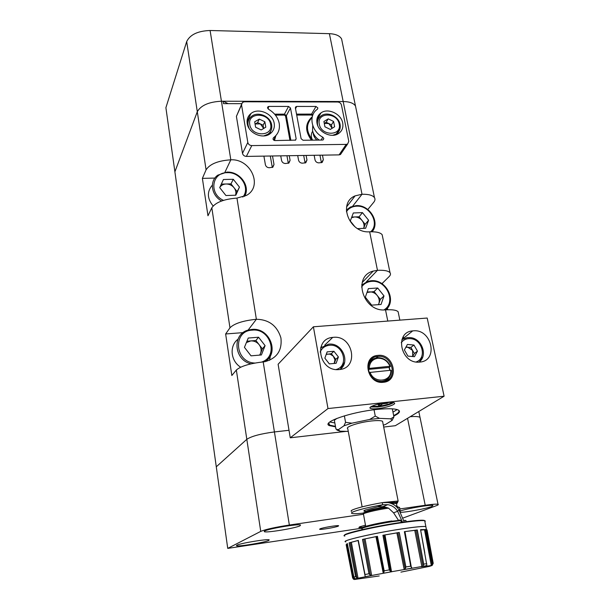 <?xml version="1.0" encoding="UTF-8"?>
<svg xmlns="http://www.w3.org/2000/svg" width="610" height="610" viewBox="0 0 610 610"><rect width="100%" height="100%" fill="white"/><g stroke="black" fill="none" stroke-linecap="round" stroke-linejoin="round"><path stroke-width="0.91" d="M357.605 228.62L365.626 228.277L368.6 220.248L365.154 224.335L359.084 216.779L354.555 216.954L351.52 217.732M354.928 226.775L350.285 220.988L353.327 212.966L362.462 212.623L368.6 220.248M365.154 224.335L363.682 228.315C364.544 225.662 364.025 223.077 362.119 220.553C360.06 218.144 357.536 216.939 354.555 216.954L351.772 217.061M359.084 216.779L362.462 212.623M265.098 345.641L258.548 337.223L248.247 338.039L244.442 347.342L251.03 355.844L261.385 354.959L265.098 345.641L262.376 348.851L255.895 340.51L250.802 340.914L246.394 342.561M237.908 339.297C229.154 345.824 230.572 361.082 240.683 367.182M262.376 348.851L259.89 355.089M259.646 355.111L260.539 353.457C261.637 350.392 261.164 347.464 259.136 344.673C256.932 342.019 254.149 340.761 250.802 340.914L246.943 341.226M255.895 340.51L258.548 337.223M239.463 187.102L233.272 179.279L223.42 179.515L219.707 187.636L225.929 195.528L235.826 195.231L239.463 187.102L237.122 191.624L230.992 183.869L226.119 183.991C223.397 184.121 221.323 185.204 219.89 187.224M212.341 185.127C206.836 191.624 207.095 198.563 213.126 205.951M237.122 191.624L235.506 195.246C236.344 192.661 235.864 190.16 234.057 187.743C231.968 185.265 229.322 184.014 226.119 183.991L221.316 184.121M230.992 183.869L233.272 179.279M384.003 295.911L377.697 288.012L368.379 288.614L365.321 297.177L371.665 305.145L381.029 304.481L384.003 295.911L380.335 299.396L374.09 291.572L367.006 292.472M380.335 299.396L378.497 304.657M378.398 304.664L378.856 303.643C379.717 300.814 379.168 298.099 377.209 295.484C375.089 292.983 372.512 291.786 369.477 291.877L367.159 292.03M374.09 291.572L377.697 288.012M412.68 356.53L412.604 350.445L407.617 347.12L406.024 346.976M404.377 349.965L407.411 344.444L413.946 345.046L417.469 351.154L414.464 356.69L407.907 356.11L404.377 349.965M413.946 345.046L410.865 347.418L405.871 347.25M410.865 347.418L414.358 353.48L417.469 351.154M414.358 353.48L412.695 356.53M381.99 381.41L382.386 381.296M381.799 381.555L382.683 381.258M382.058 381.746L383.049 381.197M382.173 381.746L383.049 381.189M382.31 381.738L382.706 381.418M365.481 525.187L359.664 526.811L358.871 527.536L365.314 527.192M236.726 545.241L236.444 545.759C238.06 546.865 265.098 542.404 268.796 540.429L269.193 539.85C267.737 538.714 239.852 543.335 236.726 545.241M264.732 530.982L264.351 531.707C266.494 533.003 295.469 528.207 300.036 525.812L300.562 524.996C298.587 523.662 268.598 528.664 264.732 530.982M400.412 512.347C406.573 512.278 426.489 508.58 431.682 506.536L432.963 505.454C431.163 504.417 406.489 508.61 400.076 511.05M319.975 528.878L319.617 529.289C320.608 529.907 335.546 527.398 338.237 526.163L338.642 525.721C337.696 525.096 322.484 527.658 319.975 528.878M241.606 103.669L223.489 103.639L223.1 101.222L221.43 101.214C208.933 101.87 200.888 105.37 197.297 111.714L174.895 171.822L216.283 466.787L246.821 439.314C251.434 436.226 260.63 433.763 274.424 431.933L289.01 430.294L274.424 431.933C260.63 433.763 251.434 436.226 246.821 439.314L216.283 466.787L227.736 548.39L260.737 531.386C265.663 529.358 275.194 527.246 289.346 525.042L363.27 514.276M399.672 508.976L425.216 505.255C432.276 504.249 436.546 503.936 438.026 504.31L420.008 417.362C418.773 416.538 415.501 416.317 410.195 416.706C415.501 416.317 418.773 416.538 420.008 417.362L420.229 418.414M438.026 504.31C438.72 504.554 438.171 505.011 436.386 505.675L403.027 518.035M362.798 528.054L227.736 548.39M338.397 356.972L333.922 351.276L327.151 351.863L324.848 358.169L329.339 363.895L336.125 363.285L338.397 356.972L335.782 359.32L331.344 353.67L326.22 354.418M335.782 359.32L334.295 363.446M334.166 363.461L334.951 359.847L333.266 356.133L330.185 354.189L326.335 354.105M331.344 353.67L333.922 351.276M332.061 128.336L331.466 124.844L333.586 121.459L328.241 118.843L323.91 121.504L324.939 126.804L330.323 129.427L334.638 126.743L333.586 121.459M332.145 128.291L328.805 123.548L326.144 122.252L328.241 118.843M326.144 122.252L324.276 123.395L328.805 123.548L331.466 124.844M272.304 167.498L270.306 156.015M280.737 155.84L281.561 160.476C282.094 162.351 283.375 163.366 285.396 163.518L288.919 163.038L290.085 160.323L288.316 163.32L286.936 155.741M297.703 155.565L298.549 160.171C299.091 162.031 300.364 163.038 302.362 163.19L305.793 162.748L306.967 160.018L305.099 163.015L303.696 155.466M314.15 155.291L315.012 159.873C315.561 161.726 316.826 162.725 318.801 162.878L322.149 162.458L323.338 159.721L321.386 162.71L319.945 155.199M312.312 139.728C310.848 136.594 310.97 133.765 312.678 131.257M366.259 281.904L377.476 270.321C384.155 270.017 388.341 270.817 390.042 272.731C390.873 273.875 390.545 275.179 389.066 276.658L382.378 283.253L381.372 283.322M382.584 236.756L382.157 234.713C380.426 232.57 376.256 231.594 369.652 231.8C349.583 233.645 337.391 202.955 355.096 195.871L362.02 194.254C368.562 194.148 372.718 195.276 374.479 197.64C375.348 199.043 375.089 200.598 373.701 202.314L367.807 209.497M289.346 525.042L263.2 361.913C249.681 363.476 240.729 366.183 236.344 370.034L231.846 375.508L225.639 333.975L229.962 327.814C234.217 323.521 243.016 320.669 256.368 319.266L236.954 198.097C224.076 199.073 215.696 202.299 211.822 207.781L207.972 215.772L202.383 178.372L206.081 169.832C209.848 163.999 218.09 160.666 230.816 159.82L221.43 101.214C208.933 101.87 200.888 105.37 197.297 111.714L174.895 171.822L165.897 107.695L186.69 41.556C190.084 34.617 197.884 30.935 210.099 30.5L329.392 33.672C335.66 33.969 339.724 35.723 341.592 38.948L342.21 41.915M398.46 313.38L398.124 311.74C396.454 310.071 392.253 309.445 385.512 309.857C363.247 312.495 352.077 276.33 373.19 271.092L377.476 270.321L369.652 231.8M263.909 156.122L265.38 164.685C265.907 166.576 267.195 167.59 269.239 167.742L272.838 167.231L274.004 164.517L272.51 155.977M316.941 140.102C314.6 138.005 313.349 135.58 313.174 132.812M323.338 159.721L322.454 155.153M306.967 160.018L306.113 155.428M290.085 160.323L289.247 155.702M356.049 108.694L355.493 106.033C353.67 103.159 349.56 101.656 343.178 101.519L245.189 101.275L245.281 101.786M236.954 198.097L246.539 195.36C263.276 186.271 250.794 158.547 230.816 159.82L224.922 172.279M263.2 361.913L264.885 361.7C276.948 358.329 282.293 350.399 280.913 337.902C277.176 325.778 268.995 319.564 256.368 319.266L248.102 330.14M387.777 309.743L387.449 308.142M382.546 284.1L382.378 283.253M228.14 103.647L223.1 101.222M214.895 178.074L202.383 178.372M362.18 284.603L361.753 284.679M243.131 332.625L225.639 333.975M269.574 360.319L270.421 355.782M317.002 123.167C318.351 132.134 331.146 138.455 338.26 133.72C341.989 131.249 343.476 127.688 342.713 123.037C341.249 113.918 328.096 107.688 321.066 112.842C317.657 115.298 316.3 118.736 317.002 123.167M338.161 132.37L338.108 133.803M319.228 140.071C315.599 137.631 313.372 134.475 312.541 130.616L312.755 125.553M247.218 123.525C248.392 133.132 262.643 139.53 270.017 133.819C273.448 131.242 274.843 127.764 274.203 123.388C272.906 113.59 258.183 107.322 250.946 113.544C247.881 116.083 246.638 119.407 247.218 123.525M270.375 131.752L270.421 133.521M296.735 106.453L295.865 106.719L295.385 107.97L301.104 138.714L303.04 140.254L322.476 140.041L323.239 139.835L323.803 138.478L322.827 137.204C311.13 131.18 308.149 115.191 317.413 109.236L317.894 107.978L315.988 106.468L296.735 106.453L295.522 108.687M274.637 114.161L284.458 114.146L288.545 106.445L268.918 106.43L267.981 106.727L268.491 109.243C274.37 112.675 277.939 117.379 279.205 123.357C280.097 129.358 278.198 134.139 273.509 137.7C272.571 139.088 273.051 140.048 274.95 140.567L295.583 140.117L296.14 138.767L290.467 107.97L286.357 115.648L290.863 140.392M348.79 141.276L341.447 104.996C340.891 103.181 339.633 102.19 337.681 102.007L244.404 101.786L242.406 102.457L241.537 104.867L247.82 142.458C248.346 144.379 249.673 145.424 251.777 145.592L346.205 144.387L347.616 144.021L348.79 141.276M251.777 145.592L246.371 156.412L339.091 154.879L346.205 144.387M241.537 104.867L236.405 116.373L242.49 153.339L247.82 142.458M341.661 152.767L340.471 154.521L339.091 154.879M246.371 156.412C244.297 156.251 243.001 155.23 242.49 153.339M236.405 116.373L241.499 104.485M288.545 106.445L290.467 107.97M247.05 121.481L248.483 120.467M316.811 120.231L318.069 119.56M263.634 128.474L263.108 125.241L264.854 121.771L259.319 119.087L254.69 121.817L255.62 127.246L261.187 129.938L265.8 127.185L264.854 121.771M263.665 128.458L260.363 123.914L257.603 122.579L259.319 119.087M257.603 122.579L255.308 123.937L260.363 123.914L263.108 125.241M374.479 197.64L355.493 106.033C353.67 103.159 349.56 101.656 343.178 101.519L221.43 101.214L210.099 30.5M369.263 368.204C369.591 362.477 372.466 359.16 377.887 358.253C383.454 358.177 387.48 360.845 389.973 366.274L368.196 368.509C368.478 362.287 371.566 358.68 377.438 357.696L377.628 357.681C383.576 357.696 387.853 360.609 390.446 366.427L389.973 366.274M390.781 370.262L391.246 370.415C391.033 376.622 387.99 380.259 382.104 381.326L381.341 381.38C375.554 381.143 371.429 378.192 368.974 372.535L390.781 370.262C391.658 382.066 373.884 383.865 370.049 372.23M386.16 380.053L384.125 381.502M389.798 370.361L389.088 367.456L390.446 366.427M371.635 406.336L377.857 406.344C384.529 405.482 389.401 404.171 392.482 402.402M328.798 422.936L329.613 425.139L335.454 426.359M329.774 422.021L334.837 422.928M393.755 416.05C398.467 413.854 400.251 412.047 399.131 410.621C396.797 408.593 389.279 408.212 376.576 409.478C350.498 412.093 321.279 422.341 329.308 425.605L335.546 426.855M370.628 406.954L377.567 406.992C385.032 406.024 390.392 404.56 393.648 402.6M386.809 402.562C378.124 403.408 367.914 406.954 370.239 408.265C371.284 408.898 373.831 409.005 377.88 408.593C386.443 407.747 396.66 404.247 394.342 402.897C393.32 402.28 390.812 402.165 386.809 402.562M377.864 356.423C362.744 357.056 366.801 382.76 382.02 381.746L382.859 381.7C398.376 380.716 393.244 354.631 378.048 356.415L377.864 356.423M370.903 359.808L374.227 358.512M383.316 382.287C366.785 384.544 361.356 356.126 378.002 355.394C394.235 353.243 399.954 381.212 383.316 382.287M413.145 330.856L412.703 330.894C394.151 332.076 400.579 363.949 419.245 362.126L419.726 362.088C438.941 360.952 431.849 328.515 413.145 330.856M333.266 337.345L332.709 337.399C313.204 338.748 318.9 371.414 338.588 369.614L339.206 369.568C359.542 368.341 353.098 334.89 333.266 337.345M321.775 346.899L320.86 347.136M400.922 572.119L429.592 566.332L432.124 565.462L433.214 563.304L432.665 563.083L426.443 529.526L420.557 529.648L426.886 565.592L412.162 568.223L410.69 566.171L405.894 566.972L399.253 532.454L382.92 535.267L389.317 569.885L390.499 571.387L391.643 571.707L372.275 575.39L370.361 575.169L368.981 573.743L365.009 574.544L358.306 540.384L349.118 542.862L355.63 576.785L357.719 578.257L354.921 578.814L356.339 579.073L354.608 579.477L353.464 579.18L352.588 577.746L346.152 544.692L347.326 543.502L353.884 577.06L354.921 578.814M430.21 566.118L429.592 566.324M420.648 530.136L425.406 529.655L432.154 564.791L430.828 565.546L426.855 566.217L426.886 565.592M424.88 521.619L425.345 521.1L424.69 520.696C421.754 520.223 413.557 520.978 400.107 522.961C371.581 527.17 338.245 535.191 344.833 536.053M424.751 520.978L424.85 520.757C424.072 519.651 415.745 520.269 399.863 522.587C374.052 526.399 342.789 533.636 344.597 535.237M364.696 513.277C360.571 512.911 373.907 509.32 386.443 507.467L388.539 508.138L393.595 512.835L398.559 520.444L399.916 519.949L401.837 522.297M362.523 539.408L376.561 536.533L383.827 572.592L384.17 570.83L377.438 536.304L362.523 539.408L368.981 573.743M374.044 409.767L375.264 416.096L369.668 419.459L379.496 418.361L390.652 418.826L393.93 416.92L392.321 408.837M388.539 508.138L388.135 508.191C375.463 509.975 360.533 513.772 363.507 514.413L365.825 527.04M396.553 503.951L396.462 503.479C397.964 502.846 398.033 502.457 396.675 502.32L389.195 502.808M383.339 502.487L397.43 501.084L398.162 501.214L397.095 502.373M396.912 502.449L395.989 502.785M382.76 422.28L382.569 421.296C381.128 420.458 377.415 420.351 371.429 420.976C359.015 422.28 344.68 427.023 347.769 428.716L362.119 506.864M385.185 522.854L384.742 522.374M404.201 521.954L399.062 509.968C396.454 505.858 392.71 503.387 387.846 502.556L382.256 502.64L382.661 504.752L377.712 506.841L364.803 510.166L364.01 511.127L365.062 511.271M382.256 502.64C368.043 505.202 358.222 507.581 352.801 509.769C351.093 510.539 350.674 511.081 351.551 511.401M402.508 522.198L397.613 511.264C395.356 507.611 392.07 505.416 387.746 504.668L382.661 504.752C368.432 507.314 358.604 509.678 353.175 511.843C351.459 512.606 351.04 513.14 351.917 513.445C353.35 513.872 356.98 513.772 362.805 513.155L365.176 512.148M377.712 506.841L383.072 506.62L386.176 507.375M380.945 523.075L381.456 523.533M399.062 509.968L397.613 511.264L393.595 512.835M399.893 519.956L400.564 520.345M387.868 522.389L387.403 521.924M399.458 507.901L399.359 507.39L396.942 507.261M396.088 506.43L399.352 507.383M398.559 520.444L392.131 521.192M336.903 430.065L340.182 431.194L348.264 431.4M344.375 415.86L345.557 422.333L343.964 425.803L338.207 429.783L335.942 429.051L334.356 420.259L336.972 418.361M369.668 419.459L351.901 423.188L345.557 422.333M375.264 416.096L379.496 418.361M383.332 425.208L385.695 424.362L392.131 420.359L393.93 416.92M340.182 431.194L338.207 429.783M390.652 418.826L392.131 420.359M343.964 425.803L351.901 423.188M404.384 531.661L415.913 530.197L422.982 565.928L423.736 564.128L417.286 529.968L404.384 531.661L410.69 566.171M427.061 529.907L433.184 563.137M353.564 566.019L349.21 542.839L358.139 540.498L365.009 574.544M365.207 576.206L365.192 576.816L357.719 578.257M432.154 564.791L432.665 563.083M422.982 565.928L422.265 566.431M390.499 571.387L384.087 535.107L397.933 532.721L405.2 568.794L405.894 566.972M405.2 568.794L403.629 569.656L391.643 571.707M383.827 572.592L383.171 573.255M354.608 579.477L379.229 575.954M377.438 536.304L384.201 571.044M377.293 536.335L376.561 536.533M377.354 536.32L381.814 558.737M362.637 539.385L366.953 562.961M384.087 535.107L383.08 535.245L389.363 570.06M384.979 534.993L391.529 571.7M399.253 532.454L405.917 567.186M399.062 532.484L397.933 532.721M399.146 532.469L403.568 554.886M389.256 569.542L382.92 535.267M383.027 535.252L387.312 559.012M417.286 529.968L415.913 530.197M417.179 529.983L421.472 552.164M404.445 531.653L408.715 555.336M426.443 529.526L425.406 529.655M426.016 527.444L430.485 551.326M424.827 553.011L420.557 529.648M347.494 544.333L346.152 544.692M346.198 544.677L350.567 567.376M358.306 540.384L362.66 562.58M358.261 540.407L365.047 574.757M341.066 369.279L341.432 368.204M383.69 427.046L395.31 425.704L444.103 396.21L327.989 408.555L290.253 437.805L346.312 431.346M290.253 437.805L278.114 364.246L313.395 326.792L327.989 408.555M444.103 396.21L427.191 318.039L313.395 326.792M389.256 367.334L390.064 370.331M389.012 377.59L386.915 380.487M393.656 415.555C398.094 413.435 399.756 411.689 398.658 410.309L398.406 410.08M392.977 412.131L397.156 409.577M369.225 362.241L371.132 360.64M382.302 403.218L382.432 404.033L381.09 404.949L381.075 403.454M384.43 402.867L388.181 402.6L387.068 403.347L386.656 402.768M383.408 403.027L383.598 403.721L382.432 404.033M379.519 403.782L379.611 404.331L378.269 405.246L381.09 404.949M379.054 403.889L379.611 404.331M387.068 403.347L383.598 403.721M379.092 404.201L376.927 404.43M389.088 367.456L368.104 369.431M374.456 227.187L372.108 231.762M370.712 231.762C380.129 223.626 369.805 205.097 356.575 206.188C352.138 206.432 348.745 208.262 346.404 211.67M346.335 210.084L350.46 207.011L356.148 205.623M272.029 350.925C271.214 355.462 268.926 359.038 265.167 361.646M261.629 362.065C279.128 356.392 270.512 327.86 252.22 330.147C232.395 330.681 234.736 362.614 254.927 363.041M251.076 363.834C233.66 360.098 231.922 333.571 248.56 330.01L251.793 329.446M246.242 191.075L244.602 196.374M242.818 197.068C250.718 188.048 240.34 171.837 227.286 172.668C211.807 172.233 208.589 193.843 223.458 200.354M221.605 200.987C211.197 195.391 209.192 180.956 217.839 175.146L226.989 172.104M389.721 303.963L385.825 309.834M383.904 309.91C396.752 302.766 386.702 279.662 371.65 281.363C367.312 281.713 363.949 283.597 361.57 287.02M361.692 285.099L367.685 281.378L371.154 280.722M401.914 339.61L407.19 337.635L409.828 337.559M416.104 361.966C427.213 358.428 422.417 339.168 410.423 338.657C406.565 338.39 403.507 339.717 401.25 342.629M422.745 356.98L419.222 362.126M236.344 370.034L260.737 531.386M407.549 418.308L425.216 505.255M344.597 362.279L340.205 369.439M336.072 369.538C349.652 366.16 343.27 343.445 329.392 345.283C324.985 345.794 321.905 348.058 320.151 352.077M320.624 347.974L328.599 344.185M317.818 125.812L317.589 124.867C316.979 120.993 318.168 117.982 321.165 115.839C327.364 111.119 338.748 116.411 340.06 124.371C340.761 128.496 339.457 131.722 336.156 134.048L332.709 135.306M339.19 124.066C337.292 112.065 316.529 112.072 319.297 124.181C321.195 136.358 342.134 136.129 339.19 124.066M340.083 128.352L335.645 134.84M229.962 327.814L211.822 207.781M387.792 321.066L385.512 309.857M352.702 206.165L362.02 194.254L329.392 33.672M206.081 169.832L186.69 41.556M272.327 167.491L274.004 164.517M296.529 114.123L311.573 114.093L311.489 115.031L296.704 115.061M315.988 106.468L311.573 114.093L312.96 114.688M312.556 115.74L311.489 115.031M321.043 140.056L322.827 137.204M273.852 140.247L275.209 136.297L273.867 140.254M295.278 140.262L296.14 138.767M267.82 108.649L268.918 106.43M289.963 140.399L285.526 115.992L284.39 115.092L275.423 115.115M275.865 135.626L274.485 140.513M312.099 117.509C305.785 124.112 305.984 131.653 312.694 140.148M311.428 140.163C304.802 130.982 305.084 123.167 312.274 116.716M284.39 115.092L284.458 114.146L286.357 115.648L285.526 115.992M249.116 128.405L248.087 125.263C247.584 121.664 248.674 118.752 251.366 116.533C257.725 110.898 270.459 116.228 271.641 124.798C272.228 128.687 271.015 131.821 268.003 134.215L263.749 135.939M270.649 124.448C269.018 112.148 247.225 112.156 249.772 124.562C251.404 137.044 273.387 136.8 270.649 124.448M271.74 127.81C271.435 130.487 270.192 132.622 268.003 134.215L267.523 135.13M412.162 568.223L403.629 569.656M431.773 565.615L430.828 565.546M426.71 566.004L421.274 566.782M426.009 527.421L425.856 526.575C422.898 526.186 414.708 527.002 401.288 529.015C372.771 533.3 339.373 541.146 345.839 541.863M424.69 520.696L425.864 526.552C422.921 526.163 414.724 526.979 401.281 528.992C372.74 533.277 339.328 541.139 345.847 541.848M391.833 520.971C376.698 523.182 358.962 527.528 362.95 527.993M400.762 520.612L392.306 521.687C376.812 523.959 358.55 528.39 362.195 528.931M355.592 576.618L353.884 577.06M389.317 569.885L384.17 570.83M384.864 506.956C371.696 509.258 365.154 510.997 365.23 512.164L365.268 512.179M397.003 506.422L396.462 503.479L391.513 503.532M397.331 506.437L395.371 505.812M396.431 503.425C398.726 502.236 396.347 502.038 389.287 502.831M406.039 521.001L405.932 520.49L403.812 520.406M426.779 563.701L423.736 564.128M372.275 575.39L365.192 576.816M358.596 578.242L355.531 579.012M392.047 571.692L382.889 573.37M365.054 538.966L371.65 575.428M375.943 536.708L383.248 573.209M363.926 539.156L370.361 575.169M362.714 539.37L369.027 573.911M362.698 539.37L368.913 573.362M396.896 532.942L404.186 569.473M404.971 531.638L411.414 567.75M414.777 530.395L421.868 566.606M410.629 565.836L404.476 531.653L410.728 566.347M417.095 529.991L423.759 564.334M424.499 529.777L431.278 565.401M426.321 529.533L432.688 563.251M352.527 577.426L352.626 577.914M346.869 544.494L353.464 579.18M349.843 556.366L354.265 579.477M355.63 576.785L355.531 576.282M358.093 540.582L365.245 576.709L371.726 575.428M350.338 542.603L356.85 578.021M351.375 542.389L358.039 578.272M372.062 231.762C380.48 222.459 369.622 204.602 356.278 205.616M265.075 361.661C279.891 352.771 269.338 327.265 251.938 329.415M251.816 329.423L248.56 330.01M244.557 196.397C250.817 186.37 239.944 171.364 227.072 172.104M385.764 309.842C397.171 300.905 386.252 279.113 371.307 280.714M419.078 362.134C428.228 355.577 421.807 338.199 410.065 337.582M264.283 531.264L264.351 531.707M328.889 344.154C342.096 342.477 350.758 362.043 340.029 369.469M390.042 272.731L382.157 234.713M420.008 417.362L418.796 411.506M403.607 338.207L403.294 336.712M399.863 320.143L398.124 311.74M346.625 206.866L355.096 195.871M362.188 282.552L373.19 271.092M267.5 107.703L267.981 106.727M295.865 106.719L295.362 107.642M340.471 154.521L347.616 144.021M247.317 121.268L250.946 113.544M316.842 119.949L321.066 112.842M355.493 106.033L341.592 38.948M328.828 422.898L329.179 424.85M329.613 425.139L329.308 425.605M370.087 407.488L370.239 408.265M401.937 339.549L412.703 330.894M324.764 345.115L332.709 337.399M404.14 569.496L411.88 568.169M396.675 502.32L397.43 501.084M398.162 501.214L382.569 421.296M363.926 510.646L364.01 511.127M383.072 506.62L387.746 504.668M400.282 512.103L399.657 507.596M406.184 521.687L405.932 520.49L405.368 520.414M396.462 503.479L396.058 502.853C394.762 502.815 398.109 501.992 389.393 502.853M364.856 510.143L365.146 511.714M376.24 357.872L378.048 356.415M398.658 410.309L399.131 410.621M381.341 381.38L380.869 381.723"/></g></svg>
